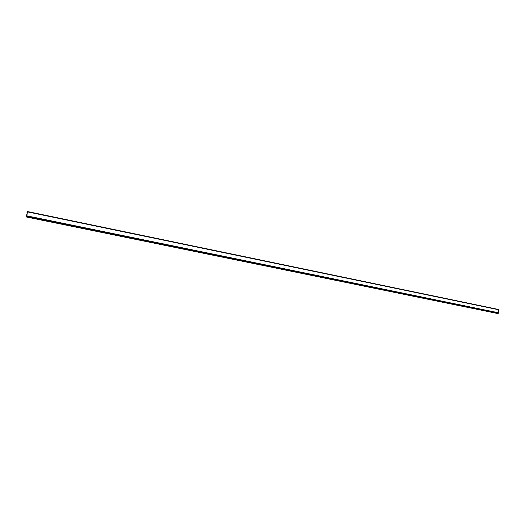 <?xml version="1.0" encoding="UTF-8"?>
<svg xmlns="http://www.w3.org/2000/svg" width="525" height="525" viewBox="0 0 525 525"><rect width="100%" height="100%" fill="white"/><g stroke="black" fill="none" stroke-linecap="round" stroke-linejoin="round"><path stroke-width="0.79" d="M26.394 216.562L27.3 212.664M27.497 211.568L498.586 309.481L498.743 312.815L498.507 313.202L26.65 216.392L26.283 216.943L497.273 313.418M26.65 216.392L26.808 215.834L498.743 312.815M498.75 309.763L27.471 211.877L26.808 215.834M27.471 211.877L26.283 216.943M26.329 216.549L27.425 211.857M27.333 212.474L26.998 212.605M27.044 212.422L27.418 211.851M498.507 313.202L497.405 313.451M26.263 216.963L497.339 313.451M27.484 211.549L498.586 309.481"/></g></svg>

